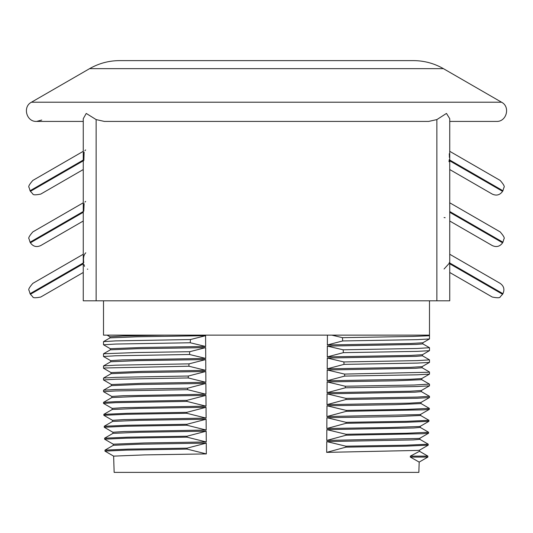 <?xml version="1.0" encoding="UTF-8"?>
<svg xmlns="http://www.w3.org/2000/svg" width="533" height="533" viewBox="0 0 533 533"><rect width="100%" height="100%" fill="white"/><g stroke="black" fill="none" stroke-linecap="round" stroke-linejoin="round"><path stroke-width="0.8" d="M206.258 441.97L186.983 437.16L187.023 436.214L206.184 431.177L206.258 441.97L144.33 442.956L113.289 444.189M206.178 430.038L186.87 425.227L186.93 424.275L206.111 419.244L206.178 430.038L124.322 431.517L112.909 432.256L112.929 433.382M186.843 412.335L206.038 407.305L206.104 418.099L186.777 413.288L186.83 412.335L126.901 413.328L103.848 414.348L103.848 415.3L126.121 414.294L186.777 413.288M103.535 403.388L115.694 402.662L186.896 401.409L186.95 400.343L205.958 395.373L206.031 406.166L186.903 401.409M205.951 394.227L187.556 389.683L187.629 388.184L205.885 383.434L205.951 394.227L123.343 395.706L111.81 396.445L111.817 397.585M205.878 382.288L188.216 377.95L188.316 376.025L205.811 371.501L205.878 382.288L142.977 383.28L111.437 384.513M205.805 370.355L188.882 366.224L189.008 363.866L205.731 359.562L205.805 370.355L142.711 371.341L111.051 372.574M205.725 358.416L189.548 354.492L189.715 351.707L205.658 347.623L205.725 358.416L122.33 359.902L110.684 360.641M190.434 339.548L205.585 335.69L205.651 346.483L190.241 342.759L190.428 339.548M206.331 453.909L187.076 449.099L187.123 448.146L206.264 443.116L206.331 453.909L144.603 454.896L113.649 456.121M331.846 335.13L342.466 337.669L342.659 340.947L327.355 344.964L327.422 335.13M343.345 352.659L327.282 356.897L327.349 346.104L343.172 349.808L343.345 352.659L417.259 351.374L429.438 350.681L422.456 354.718L410.783 355.411L327.282 356.897M344.025 364.372L327.209 368.829L327.275 358.043L343.885 361.947L344.018 364.372L417.272 363.093L429.438 362.407L422.083 366.651L410.45 367.35L327.209 368.829M422.056 367.717L429.438 371.981L428.126 372.267L344.571 374.086L344.691 376.085L327.135 380.769L327.202 369.975L344.565 374.086M345.264 386.232L345.351 387.797L327.055 392.701L327.122 381.908L345.271 386.232L414.254 385.013L429.411 384.113M346.01 399.51L326.982 404.634L327.049 393.847L345.944 398.371L346.004 399.51L417.299 398.258L429.438 397.571L420.97 402.455L409.451 403.155L326.982 404.634M346.243 411.343L326.902 416.566L326.976 405.78L346.19 410.397L346.237 411.343L423.702 409.837L429.338 409.331L429.338 408.378L407.052 409.391L346.184 410.397M346.13 423.282L326.829 428.505L326.896 417.712L346.097 422.329L346.144 423.282L405.853 422.296L428.932 421.31L428.858 420.244M346.05 435.214L326.756 440.438L326.822 429.645L345.997 434.262L346.044 435.214L422.962 433.709L428.599 433.202L428.499 432.19M345.95 447.147L326.676 452.37L326.749 441.584L345.884 446.194L345.944 447.147L406.113 446.141L428.226 445.142L428.192 444.149L419.837 439.325M103.509 300.812L103.509 335.13L429.491 335.13L429.491 300.812M342.466 337.669L412.622 336.456L428.399 335.79L429.485 335.57L428.765 335.13M327.355 344.964L411.123 343.479L422.836 342.779L429.445 338.961L417.252 339.648L342.659 340.947M205.585 335.69L136.888 336.783L110.025 337.875L103.569 341.606L115.754 340.887L190.214 339.548M190.241 342.759L115.754 344.051L103.529 344.784L110.351 348.749M343.172 349.808L417.226 348.475L429.471 347.716M205.658 347.623L137.181 348.722L110.391 349.815L103.562 353.752L136.794 352.533L189.501 351.707M189.548 354.492L115.721 355.778L103.515 356.504L110.717 360.681M343.885 361.947L417.259 360.621L429.465 359.868M205.731 359.562L137.501 360.654L110.751 361.747L103.555 365.905L115.721 365.185L189.008 363.866M188.882 366.224L104.881 367.983L103.549 368.263L111.091 372.614M327.135 380.769L410.117 379.283L421.716 378.583L429.438 374.126L417.279 374.812L344.691 376.085M205.811 371.501L137.86 372.587L111.124 373.68L103.555 378.05L115.754 377.337L188.129 376.025M188.216 377.95L115.714 379.216L103.529 379.949M103.562 379.989L111.47 384.553M327.055 392.701L409.804 391.222L421.356 390.516L429.451 385.845L417.312 386.532L345.351 387.797M205.885 383.434L138.067 384.526L111.497 385.619L103.555 390.203L115.694 389.49L187.623 388.184M187.549 389.683L115.708 390.942L103.529 391.668M345.944 398.371L417.312 397.072L429.478 396.319L421.317 391.582M205.958 395.373L138.333 396.459L111.877 397.551L103.562 402.355L115.708 401.635L186.77 400.343M113.636 456.121L114.142 472.385L418.858 472.385L419.178 462.091L427.866 457.074L427.832 456.088L419.478 451.258M420.943 403.521L429.258 408.318M346.09 422.329L406.759 421.323L428.972 420.317M112.943 432.296L104.261 427.279L104.268 426.247L127.28 425.261L186.93 424.275M104.228 427.239L126.334 426.233L186.876 425.227M345.99 434.262L406.393 433.256L428.599 432.256M104.655 439.225L104.635 438.179L127.574 437.193L187.023 436.214M104.595 439.172L126.641 438.166L186.97 437.16M345.897 446.194L406.093 445.195L428.226 444.189M113.689 456.161L104.988 451.145L105.001 450.119L127.793 449.132L187.123 448.146M104.968 451.111L126.927 450.105L187.07 449.099M164.784 335.13L122.99 335.99L109.931 336.776M205.651 346.483L142.171 347.469L110.318 348.709M206.031 406.166L123.676 407.645L112.177 408.385L112.19 409.517M429.292 409.377L420.604 414.394L419.364 414.594L326.902 416.566M206.104 418.099L123.989 419.578L112.543 420.317L112.563 421.45M428.938 421.303L420.237 426.327L418.991 426.533L389.03 427.519L326.829 428.505M428.552 433.242L419.857 438.266L418.632 438.466L326.756 440.438M428.179 445.182L419.491 450.198L418.265 450.405L326.676 452.37M419.178 462.091L410.303 457.074L410.363 456.121L427.866 456.121L419.511 451.298L419.544 450.165M327.349 346.104L416.18 344.438L422.829 343.885L422.882 342.752M327.275 358.043L415.853 356.37L422.456 355.817L422.516 354.685M327.202 369.975L415.48 368.31L422.089 367.75L422.143 366.617M327.122 381.908L395.899 380.802L421.716 379.689M327.049 393.847L414.801 392.181L421.356 391.622L421.403 390.489M326.976 405.78L395.326 404.667L420.983 403.561M103.875 414.321L112.243 409.491L138.627 408.398L206.038 407.305M326.896 417.712L395.033 416.606L420.604 415.493M104.261 426.24L112.61 421.416L139.04 420.33L206.111 419.244M326.822 429.645L413.755 427.986L420.231 427.433L420.29 426.3M104.621 438.179L112.976 433.356L139.3 432.27L206.184 431.177M326.749 441.584L413.381 439.918L419.871 439.365L419.917 438.233M105.001 450.119L113.356 445.295L139.506 444.202L206.264 443.116M410.363 456.121L419.511 451.298M427.866 456.121L427.866 457.074L410.303 457.074M449.739 300.812L83.261 300.812L83.261 118.699L86.246 113.436L96.127 119.585L104.361 121.424L428.645 121.424L436.873 119.585L446.474 113.416L449.739 118.699L449.739 300.812M83.261 202.787L32.839 231.902C29.328 235.899 28.076 238.251 29.082 238.951L30.075 242.209L83.261 211.501M83.261 254.254L32.839 283.369C29.328 287.367 28.076 289.719 29.082 290.418L30.075 293.683L83.261 262.976M449.739 221.015L492.272 245.566C496.463 247.472 499.901 246.552 502.586 242.808L449.739 212.294M449.739 169.541L492.272 194.099C496.463 196.004 499.901 195.078 502.586 191.334L449.739 160.826M449.739 272.483L492.272 297.041C497.489 298.08 500.154 297.987 500.254 296.768L502.586 294.276L449.739 263.768M501.553 102.216L31.447 102.216L89.591 68.65C98.878 63.34 108.879 60.662 119.579 60.615L413.421 60.615C424.121 60.662 434.122 63.34 443.409 68.65L501.553 102.216C510.634 106.78 506.55 122.01 496.403 121.424L449.739 121.424L496.403 121.424M444.069 217.544L445.142 217.697M449.232 262.682L449.146 263.422L444.069 269.012M449.146 160.48L449.239 159.673M449.386 157.395L449.359 155.116M449.339 154.81L449.239 153.77M448.953 161.699L449.126 160.62M84.127 152.078L83.854 160.48M85.653 149.94L84.874 150.639M84.047 264.661L84.527 266.393M87.339 269.132L87.785 269.172M85.773 252.809C83.761 254.727 83.088 258.019 83.768 262.682M85.653 201.407L84.874 202.114M84.127 203.546L83.768 211.208M83.261 169.541L40.728 194.099L83.261 169.541M83.261 151.312L32.839 180.427C29.328 184.425 28.076 186.777 29.082 187.476L30.075 190.741L83.261 160.033M449.739 160.033L502.925 190.741L503.918 187.476C504.924 186.777 503.672 184.425 500.161 180.427L449.739 151.312M449.739 262.976L502.925 293.683C504.831 289.486 503.912 286.048 500.161 283.369L449.739 254.254M83.261 263.768L30.414 294.276L32.746 296.768C32.846 297.987 35.511 298.08 40.728 297.041L83.261 272.483M449.739 202.787L500.161 231.902L449.739 202.787M83.261 212.294L30.414 242.808C33.099 246.552 36.537 247.472 40.728 245.566L83.261 221.015M89.591 68.65L443.409 68.65M96.127 300.812L96.127 119.585M436.873 300.812L436.873 119.585M83.261 160.826L30.414 191.334L32.746 193.825C32.846 195.045 35.511 195.138 40.728 194.099M449.739 211.501L502.925 242.209L503.918 238.951C504.924 238.251 503.672 235.899 500.161 231.902M429.491 338.921L429.491 335.57M103.509 344.784L103.509 341.646M429.491 350.641L429.491 347.716M103.509 356.504L103.509 353.792M429.491 362.367L429.491 359.868M103.509 368.223L103.509 365.944M429.491 374.086L429.491 372.014M103.509 379.949L103.509 378.09M429.491 385.805L429.491 384.166M103.509 391.668L103.509 390.243M429.491 397.531L429.491 396.319M103.509 403.388L103.509 402.388M109.965 336.809L107.053 335.13M103.562 391.708L111.843 396.492M103.555 403.428L112.216 408.425M103.888 415.34L112.576 420.357M104.621 439.205L113.322 444.229M429.438 347.683L422.796 343.845M429.431 359.828L422.422 355.778M429.431 384.126L421.676 379.649M428.925 420.284L420.564 415.454M428.552 432.216L420.197 427.393M420.624 415.493L420.657 414.361M420.997 403.561L421.03 402.422M421.736 379.689L421.77 378.55M113.302 445.322L113.269 444.189M111.45 385.645L111.41 384.513M111.077 373.706L111.044 372.574M110.704 361.774L110.671 360.641M110.338 349.841L110.298 348.709M109.965 337.909L109.931 336.769M30.075 190.741L30.414 191.334M41.741 120.045L36.597 121.424L83.261 121.424M31.447 102.216C22.366 106.78 26.45 122.01 36.597 121.424M502.586 191.334L502.925 190.741M30.075 293.683L30.414 294.276M502.586 294.276L502.925 293.683M502.586 242.808L502.925 242.209M30.075 242.209L30.414 242.808"/></g></svg>
